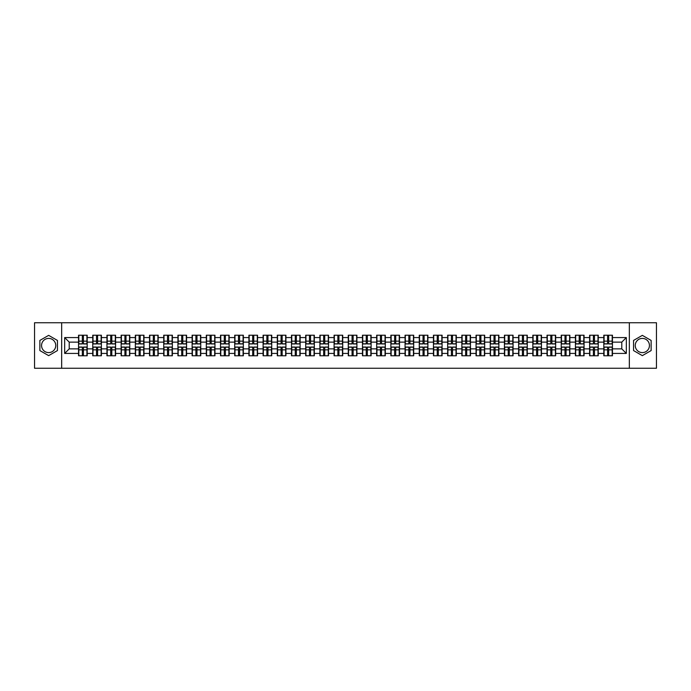 <?xml version="1.0" encoding="UTF-8"?>
<svg xmlns="http://www.w3.org/2000/svg" width="691" height="691" viewBox="0 0 691 691"><rect width="100%" height="100%" fill="white"/><g stroke="black" fill="none" stroke-linecap="round" stroke-linejoin="round"><path stroke-width="1.04" d="M642.345 338.4A7.1 7.1 0 0 0 635.245 345.5A7.1 7.1 0 0 0 642.345 352.6A7.1 7.1 0 0 0 649.445 345.5A7.1 7.1 0 0 0 642.345 338.4M48.655 352.6A7.1 7.1 0 0 1 41.555 345.5A7.1 7.1 0 0 1 48.655 338.4A7.1 7.1 0 0 1 55.755 345.5A7.1 7.1 0 0 1 48.655 352.6M629.328 368.251L656.45 368.251L656.45 322.749L629.328 322.749L629.328 368.251L61.672 368.251L61.672 322.749L34.55 322.749L34.55 368.251L61.672 368.251M629.328 322.749L61.672 322.749M621.779 348.869L621.779 342.131L612.451 342.131L612.451 348.869L621.779 348.869L626.331 353.421L626.331 337.579L612.451 337.579L612.451 335.213L603.804 335.213L603.804 342.131L598.259 342.131L598.259 348.869L603.804 348.869L603.804 342.131M626.331 353.421L612.451 353.421L612.451 355.787L603.804 355.787L603.804 353.421L598.259 353.421L598.259 355.787L589.613 355.787L589.613 353.421L584.059 353.421L584.059 355.787L575.413 355.787L575.413 353.421L569.859 353.421L569.859 355.787L561.222 355.787L561.222 353.421L555.668 353.421L555.668 355.787L547.022 355.787L547.022 353.421L541.468 353.421L541.468 355.787L532.821 355.787L532.821 353.421L527.276 353.421L527.276 355.787L518.63 355.787L518.63 353.421L513.076 353.421L513.076 355.787L504.43 355.787L504.43 353.421L498.885 353.421L498.885 355.787L490.239 355.787L490.239 353.421L484.685 353.421L484.685 355.787L476.039 355.787L476.039 353.421L470.493 353.421L470.493 355.787L461.847 355.787L461.847 353.421L456.293 353.421L456.293 355.787L447.647 355.787L447.647 353.421L442.093 353.421L442.093 355.787L433.456 355.787L433.456 353.421L427.902 353.421L427.902 355.787L419.256 355.787L419.256 353.421L413.702 353.421L413.702 355.787L405.064 355.787L405.064 353.421L399.51 353.421L399.51 355.787L390.864 355.787L390.864 353.421L385.31 353.421L385.31 355.787L376.664 355.787L376.664 353.421L371.119 353.421L371.119 355.787L362.473 355.787L362.473 353.421L356.919 353.421L356.919 355.787L348.273 355.787L348.273 353.421L342.727 353.421L342.727 355.787L334.081 355.787L334.081 353.421L328.527 353.421L328.527 355.787L319.881 355.787L319.881 353.421L314.336 353.421L314.336 355.787L305.69 355.787L305.69 353.421L300.136 353.421L300.136 355.787L291.49 355.787L291.49 353.421L285.936 353.421L285.936 355.787L277.298 355.787L277.298 353.421L271.744 353.421L271.744 355.787L263.098 355.787L263.098 353.421L257.544 353.421L257.544 355.787L248.907 355.787L248.907 353.421L243.353 353.421L243.353 355.787L234.707 355.787L234.707 353.421L229.153 353.421L229.153 355.787L220.507 355.787L220.507 353.421L214.961 353.421L214.961 355.787L206.315 355.787L206.315 353.421L200.761 353.421L200.761 355.787L192.115 355.787L192.115 353.421L186.57 353.421L186.57 355.787L177.924 355.787L177.924 353.421L172.37 353.421L172.37 355.787L163.724 355.787L163.724 353.421L158.179 353.421L158.179 355.787L149.532 355.787L149.532 353.421L143.978 353.421L143.978 355.787L135.332 355.787L135.332 353.421L129.778 353.421L129.778 355.787L121.141 355.787L121.141 353.421L115.587 353.421L115.587 355.787L106.941 355.787L106.941 353.421L101.387 353.421L101.387 355.787L92.741 355.787L92.741 353.421L87.196 353.421L87.196 355.787L78.549 355.787L78.549 353.421L64.669 353.421L64.669 337.579L78.549 337.579L78.549 342.131L69.221 342.131L69.221 348.869L78.549 348.869L78.549 342.131M603.804 337.579L598.259 337.579L598.259 335.213L589.613 335.213L589.613 337.579L584.059 337.579L584.059 335.213L575.413 335.213L575.413 337.579L569.859 337.579L569.859 335.213L561.222 335.213L561.222 337.579L555.668 337.579L555.668 335.213L547.022 335.213L547.022 337.579L541.468 337.579L541.468 335.213L532.821 335.213L532.821 337.579L527.276 337.579L527.276 335.213L518.63 335.213L518.63 337.579L513.076 337.579L513.076 335.213L504.43 335.213L504.43 337.579L498.885 337.579L498.885 335.213L490.239 335.213L490.239 337.579L484.685 337.579L484.685 335.213L476.039 335.213L476.039 337.579L470.493 337.579L470.493 335.213L461.847 335.213L461.847 337.579L456.293 337.579L456.293 335.213L447.647 335.213L447.647 337.579L442.093 337.579L442.093 335.213L433.456 335.213L433.456 337.579L427.902 337.579L427.902 335.213L419.256 335.213L419.256 337.579L413.702 337.579L413.702 335.213L405.064 335.213L405.064 337.579L399.51 337.579L399.51 335.213L390.864 335.213L390.864 337.579L385.31 337.579L385.31 335.213L376.664 335.213L376.664 337.579L371.119 337.579L371.119 335.213L362.473 335.213L362.473 337.579L356.919 337.579L356.919 335.213L348.273 335.213L348.273 337.579L342.727 337.579L342.727 335.213L334.081 335.213L334.081 337.579L328.527 337.579L328.527 335.213L319.881 335.213L319.881 337.579L314.336 337.579L314.336 335.213L305.69 335.213L305.69 337.579L300.136 337.579L300.136 335.213L291.49 335.213L291.49 337.579L285.936 337.579L285.936 335.213L277.298 335.213L277.298 337.579L271.744 337.579L271.744 335.213L263.098 335.213L263.098 337.579L257.544 337.579L257.544 335.213L248.907 335.213L248.907 337.579L243.353 337.579L243.353 335.213L234.707 335.213L234.707 337.579L229.153 337.579L229.153 335.213L220.507 335.213L220.507 337.579L214.961 337.579L214.961 335.213L206.315 335.213L206.315 337.579L200.761 337.579L200.761 335.213L192.115 335.213L192.115 337.579L186.57 337.579L186.57 335.213L177.924 335.213L177.924 337.579L172.37 337.579L172.37 335.213L163.724 335.213L163.724 337.579L158.179 337.579L158.179 335.213L149.532 335.213L149.532 337.579L143.978 337.579L143.978 335.213L135.332 335.213L135.332 337.579L129.778 337.579L129.778 335.213L121.141 335.213L121.141 337.579L115.587 337.579L115.587 335.213L106.941 335.213L106.941 337.579L101.387 337.579L101.387 335.213L92.741 335.213L92.741 337.579L87.196 337.579L87.196 335.213L78.549 335.213L78.549 337.579M603.804 348.869L603.804 353.421M598.259 348.869L598.259 353.421M598.259 337.579L598.259 342.131M584.059 348.869L589.613 348.869L589.613 342.131L584.059 342.131L584.059 353.421M589.613 348.869L589.613 353.421M589.613 337.579L589.613 342.131M584.059 337.579L584.059 342.131M569.859 348.869L575.413 348.869L575.413 342.131L569.859 342.131L569.859 353.421M575.413 348.869L575.413 353.421M575.413 337.579L575.413 342.131M569.859 337.579L569.859 342.131M555.668 348.869L561.222 348.869L561.222 342.131L555.668 342.131L555.668 353.421M561.222 348.869L561.222 353.421M561.222 337.579L561.222 342.131M555.668 337.579L555.668 342.131M541.468 348.869L547.022 348.869L547.022 342.131L541.468 342.131L541.468 353.421M547.022 348.869L547.022 353.421M547.022 337.579L547.022 342.131M541.468 337.579L541.468 342.131M527.276 348.869L532.821 348.869L532.821 342.131L527.276 342.131L527.276 353.421M532.821 348.869L532.821 353.421M532.821 337.579L532.821 342.131M527.276 337.579L527.276 342.131M513.076 348.869L518.63 348.869L518.63 342.131L513.076 342.131L513.076 353.421M518.63 348.869L518.63 353.421M518.63 337.579L518.63 342.131M513.076 337.579L513.076 342.131M498.885 348.869L504.43 348.869L504.43 342.131L498.885 342.131L498.885 353.421M504.43 348.869L504.43 353.421M504.43 337.579L504.43 342.131M498.885 337.579L498.885 342.131M484.685 348.869L490.239 348.869L490.239 342.131L484.685 342.131L484.685 353.421M490.239 348.869L490.239 353.421M490.239 337.579L490.239 342.131M484.685 337.579L484.685 342.131M470.493 348.869L476.039 348.869L476.039 342.131L470.493 342.131L470.493 353.421M476.039 348.869L476.039 353.421M476.039 337.579L476.039 342.131M470.493 337.579L470.493 342.131M456.293 348.869L461.847 348.869L461.847 342.131L456.293 342.131L456.293 353.421M461.847 348.869L461.847 353.421M461.847 337.579L461.847 342.131M456.293 337.579L456.293 342.131M442.093 348.869L447.647 348.869L447.647 342.131L442.093 342.131L442.093 353.421M447.647 348.869L447.647 353.421M447.647 337.579L447.647 342.131M442.093 337.579L442.093 342.131M427.902 348.869L433.456 348.869L433.456 342.131L427.902 342.131L427.902 353.421M433.456 348.869L433.456 353.421M433.456 337.579L433.456 342.131M427.902 337.579L427.902 342.131M413.702 348.869L419.256 348.869L419.256 342.131L413.702 342.131L413.702 353.421M419.256 348.869L419.256 353.421M419.256 337.579L419.256 342.131M413.702 337.579L413.702 342.131M399.51 348.869L405.064 348.869L405.064 342.131L399.51 342.131L399.51 353.421M405.064 348.869L405.064 353.421M405.064 337.579L405.064 342.131M399.51 337.579L399.51 342.131M385.31 348.869L390.864 348.869L390.864 342.131L385.31 342.131L385.31 353.421M390.864 348.869L390.864 353.421M390.864 337.579L390.864 342.131M385.31 337.579L385.31 342.131M371.119 348.869L376.664 348.869L376.664 342.131L371.119 342.131L371.119 353.421M376.664 348.869L376.664 353.421M376.664 337.579L376.664 342.131M371.119 337.579L371.119 342.131M356.919 348.869L362.473 348.869L362.473 342.131L356.919 342.131L356.919 353.421M362.473 348.869L362.473 353.421M362.473 337.579L362.473 342.131M356.919 337.579L356.919 342.131M342.727 348.869L348.273 348.869L348.273 342.131L342.727 342.131L342.727 353.421M348.273 348.869L348.273 353.421M348.273 337.579L348.273 342.131M342.727 337.579L342.727 342.131M328.527 348.869L334.081 348.869L334.081 342.131L328.527 342.131L328.527 353.421M334.081 348.869L334.081 353.421M334.081 337.579L334.081 342.131M328.527 337.579L328.527 342.131M314.336 348.869L319.881 348.869L319.881 342.131L314.336 342.131L314.336 353.421M319.881 348.869L319.881 353.421M319.881 337.579L319.881 342.131M314.336 337.579L314.336 342.131M300.136 348.869L305.69 348.869L305.69 342.131L300.136 342.131L300.136 353.421M305.69 348.869L305.69 353.421M305.69 337.579L305.69 342.131M300.136 337.579L300.136 342.131M285.936 348.869L291.49 348.869L291.49 342.131L285.936 342.131L285.936 353.421M291.49 348.869L291.49 353.421M291.49 337.579L291.49 342.131M285.936 337.579L285.936 342.131M271.744 348.869L277.298 348.869L277.298 342.131L271.744 342.131L271.744 353.421M277.298 348.869L277.298 353.421M277.298 337.579L277.298 342.131M271.744 337.579L271.744 342.131M257.544 348.869L263.098 348.869L263.098 342.131L257.544 342.131L257.544 353.421M263.098 348.869L263.098 353.421M263.098 337.579L263.098 342.131M257.544 337.579L257.544 342.131M243.353 348.869L248.907 348.869L248.907 342.131L243.353 342.131L243.353 353.421M248.907 348.869L248.907 353.421M248.907 337.579L248.907 342.131M243.353 337.579L243.353 342.131M229.153 348.869L234.707 348.869L234.707 342.131L229.153 342.131L229.153 353.421M234.707 348.869L234.707 353.421M234.707 337.579L234.707 342.131M229.153 337.579L229.153 342.131M214.961 348.869L220.507 348.869L220.507 342.131L214.961 342.131L214.961 353.421M220.507 348.869L220.507 353.421M220.507 337.579L220.507 342.131M214.961 337.579L214.961 342.131M200.761 348.869L206.315 348.869L206.315 342.131L200.761 342.131L200.761 353.421M206.315 348.869L206.315 353.421M206.315 337.579L206.315 342.131M200.761 337.579L200.761 342.131M186.57 348.869L192.115 348.869L192.115 342.131L186.57 342.131L186.57 353.421M192.115 348.869L192.115 353.421M192.115 337.579L192.115 342.131M186.57 337.579L186.57 342.131M172.37 348.869L177.924 348.869L177.924 342.131L172.37 342.131L172.37 353.421M177.924 348.869L177.924 353.421M177.924 337.579L177.924 342.131M172.37 337.579L172.37 342.131M158.179 348.869L163.724 348.869L163.724 342.131L158.179 342.131L158.179 353.421M163.724 348.869L163.724 353.421M163.724 337.579L163.724 342.131M158.179 337.579L158.179 342.131M143.978 348.869L149.532 348.869L149.532 342.131L143.978 342.131L143.978 353.421M149.532 348.869L149.532 353.421M149.532 337.579L149.532 342.131M143.978 337.579L143.978 342.131M129.778 348.869L135.332 348.869L135.332 342.131L129.778 342.131L129.778 353.421M135.332 348.869L135.332 353.421M135.332 337.579L135.332 342.131M129.778 337.579L129.778 342.131M115.587 348.869L121.141 348.869L121.141 342.131L115.587 342.131L115.587 353.421M121.141 348.869L121.141 353.421M121.141 337.579L121.141 342.131M115.587 337.579L115.587 342.131M101.387 348.869L106.941 348.869L106.941 342.131L101.387 342.131L101.387 353.421M106.941 348.869L106.941 353.421M106.941 337.579L106.941 342.131M101.387 337.579L101.387 342.131M87.196 348.869L92.741 348.869L92.741 342.131L87.196 342.131L87.196 353.421M92.741 348.869L92.741 353.421M92.741 337.579L92.741 342.131M87.196 337.579L87.196 342.131M78.549 348.869L78.549 353.421M69.221 348.869L64.669 353.421M64.669 337.579L69.221 342.131M612.451 348.869L612.451 353.421M612.451 337.579L612.451 342.131M626.331 337.579L621.779 342.131M48.655 335.36L39.871 340.43L39.871 350.57L48.655 355.64L57.439 350.57L57.439 340.43L48.655 335.36M633.561 350.57L642.345 355.64L651.129 350.57L651.129 340.43L642.345 335.36L633.561 340.43L633.561 350.57M86.919 335.213L86.919 343.954L83.421 343.954L83.421 335.213M82.324 335.213L82.324 343.954L78.826 343.954L78.826 335.213M82.324 336.396L83.421 336.396M83.421 339.765L82.324 339.765M78.826 355.787L78.826 347.046L82.324 347.046L82.324 355.787M83.421 355.787L83.421 347.046L86.919 347.046L86.919 355.787M83.421 354.604L82.324 354.604M82.324 351.235L83.421 351.235M101.119 335.213L101.119 343.954L97.612 343.954L97.612 335.213M96.524 335.213L96.524 343.954L93.017 343.954L93.017 335.213M96.524 336.396L97.612 336.396M97.612 339.765L96.524 339.765M115.311 335.213L115.311 343.954L111.812 343.954L111.812 335.213M110.715 335.213L110.715 343.954L107.217 343.954L107.217 335.213M110.715 336.396L111.812 336.396M111.812 339.765L110.715 339.765M129.511 335.213L129.511 343.954L126.004 343.954L126.004 335.213M124.916 335.213L124.916 343.954L121.409 343.954L121.409 335.213M124.916 336.396L126.004 336.396M126.004 339.765L124.916 339.765M143.702 335.213L143.702 343.954L140.204 343.954L140.204 335.213M139.107 335.213L139.107 343.954L135.609 343.954L135.609 335.213M139.107 336.396L140.204 336.396M140.204 339.765L139.107 339.765M157.902 335.213L157.902 343.954L154.395 343.954L154.395 335.213M153.307 335.213L153.307 343.954L149.8 343.954L149.8 335.213M153.307 336.396L154.395 336.396M154.395 339.765L153.307 339.765M93.017 355.787L93.017 347.046L96.524 347.046L96.524 355.787M97.612 355.787L97.612 347.046L101.119 347.046L101.119 355.787M97.612 354.604L96.524 354.604M96.524 351.235L97.612 351.235M107.217 355.787L107.217 347.046L110.715 347.046L110.715 355.787M111.812 355.787L111.812 347.046L115.311 347.046L115.311 355.787M111.812 354.604L110.715 354.604M110.715 351.235L111.812 351.235M121.409 355.787L121.409 347.046L124.916 347.046L124.916 355.787M126.004 355.787L126.004 347.046L129.511 347.046L129.511 355.787M126.004 354.604L124.916 354.604M124.916 351.235L126.004 351.235M135.609 355.787L135.609 347.046L139.107 347.046L139.107 355.787M140.204 355.787L140.204 347.046L143.702 347.046L143.702 355.787M140.204 354.604L139.107 354.604M139.107 351.235L140.204 351.235M149.8 355.787L149.8 347.046L153.307 347.046L153.307 355.787M154.395 355.787L154.395 347.046L157.902 347.046L157.902 355.787M154.395 354.604L153.307 354.604M153.307 351.235L154.395 351.235M172.094 335.213L172.094 343.954L168.595 343.954L168.595 335.213M167.498 335.213L167.498 343.954L164 343.954L164 335.213M167.498 336.396L168.595 336.396M168.595 339.765L167.498 339.765M164 355.787L164 347.046L167.498 347.046L167.498 355.787M168.595 355.787L168.595 347.046L172.094 347.046L172.094 355.787M168.595 354.604L167.498 354.604M167.498 351.235L168.595 351.235M186.294 335.213L186.294 343.954L182.787 343.954L182.787 335.213M181.698 335.213L181.698 343.954L178.192 343.954L178.192 335.213M181.698 336.396L182.787 336.396M182.787 339.765L181.698 339.765M178.192 355.787L178.192 347.046L181.698 347.046L181.698 355.787M182.787 355.787L182.787 347.046L186.294 347.046L186.294 355.787M182.787 354.604L181.698 354.604M181.698 351.235L182.787 351.235M200.494 335.213L200.494 343.954L196.987 343.954L196.987 335.213M195.899 335.213L195.899 343.954L192.392 343.954L192.392 335.213M195.899 336.396L196.987 336.396M196.987 339.765L195.899 339.765M192.392 355.787L192.392 347.046L195.899 347.046L195.899 355.787M196.987 355.787L196.987 347.046L200.494 347.046L200.494 355.787M196.987 354.604L195.899 354.604M195.899 351.235L196.987 351.235M214.685 335.213L214.685 343.954L211.187 343.954L211.187 335.213M210.09 335.213L210.09 343.954L206.583 343.954L206.583 335.213M210.09 336.396L211.187 336.396M211.187 339.765L210.09 339.765M206.583 355.787L206.583 347.046L210.09 347.046L210.09 355.787M211.187 355.787L211.187 347.046L214.685 347.046L214.685 355.787M211.187 354.604L210.09 354.604M210.09 351.235L211.187 351.235M228.885 335.213L228.885 343.954L225.378 343.954L225.378 335.213M224.29 335.213L224.29 343.954L220.783 343.954L220.783 335.213M224.29 336.396L225.378 336.396M225.378 339.765L224.29 339.765M220.783 355.787L220.783 347.046L224.29 347.046L224.29 355.787M225.378 355.787L225.378 347.046L228.885 347.046L228.885 355.787M225.378 354.604L224.29 354.604M224.29 351.235L225.378 351.235M243.077 335.213L243.077 343.954L239.578 343.954L239.578 335.213M238.481 335.213L238.481 343.954L234.983 343.954L234.983 335.213M238.481 336.396L239.578 336.396M239.578 339.765L238.481 339.765M234.983 355.787L234.983 347.046L238.481 347.046L238.481 355.787M239.578 355.787L239.578 347.046L243.077 347.046L243.077 355.787M239.578 354.604L238.481 354.604M238.481 351.235L239.578 351.235M257.277 335.213L257.277 343.954L253.77 343.954L253.77 335.213M252.681 335.213L252.681 343.954L249.175 343.954L249.175 335.213M252.681 336.396L253.77 336.396M253.77 339.765L252.681 339.765M249.175 355.787L249.175 347.046L252.681 347.046L252.681 355.787M253.77 355.787L253.77 347.046L257.277 347.046L257.277 355.787M253.77 354.604L252.681 354.604M252.681 351.235L253.77 351.235M271.468 335.213L271.468 343.954L267.97 343.954L267.97 335.213M266.873 335.213L266.873 343.954L263.375 343.954L263.375 335.213M266.873 336.396L267.97 336.396M267.97 339.765L266.873 339.765M263.375 355.787L263.375 347.046L266.873 347.046L266.873 355.787M267.97 355.787L267.97 347.046L271.468 347.046L271.468 355.787M267.97 354.604L266.873 354.604M266.873 351.235L267.97 351.235M285.668 335.213L285.668 343.954L282.161 343.954L282.161 335.213M281.073 335.213L281.073 343.954L277.566 343.954L277.566 335.213M281.073 336.396L282.161 336.396M282.161 339.765L281.073 339.765M277.566 355.787L277.566 347.046L281.073 347.046L281.073 355.787M282.161 355.787L282.161 347.046L285.668 347.046L285.668 355.787M282.161 354.604L281.073 354.604M281.073 351.235L282.161 351.235M299.859 335.213L299.859 343.954L296.361 343.954L296.361 335.213M295.264 335.213L295.264 343.954L291.766 343.954L291.766 335.213M295.264 336.396L296.361 336.396M296.361 339.765L295.264 339.765M291.766 355.787L291.766 347.046L295.264 347.046L295.264 355.787M296.361 355.787L296.361 347.046L299.859 347.046L299.859 355.787M296.361 354.604L295.264 354.604M295.264 351.235L296.361 351.235M314.06 335.213L314.06 343.954L310.553 343.954L310.553 335.213M309.464 335.213L309.464 343.954L305.958 343.954L305.958 335.213M309.464 336.396L310.553 336.396M310.553 339.765L309.464 339.765M305.958 355.787L305.958 347.046L309.464 347.046L309.464 355.787M310.553 355.787L310.553 347.046L314.06 347.046L314.06 355.787M310.553 354.604L309.464 354.604M309.464 351.235L310.553 351.235M328.26 335.213L328.26 343.954L324.753 343.954L324.753 335.213M323.656 335.213L323.656 343.954L320.158 343.954L320.158 335.213M323.656 336.396L324.753 336.396M324.753 339.765L323.656 339.765M320.158 355.787L320.158 347.046L323.656 347.046L323.656 355.787M324.753 355.787L324.753 347.046L328.26 347.046L328.26 355.787M324.753 354.604L323.656 354.604M323.656 351.235L324.753 351.235M342.451 335.213L342.451 343.954L338.944 343.954L338.944 335.213M337.856 335.213L337.856 343.954L334.349 343.954L334.349 335.213M337.856 336.396L338.944 336.396M338.944 339.765L337.856 339.765M334.349 355.787L334.349 347.046L337.856 347.046L337.856 355.787M338.944 355.787L338.944 347.046L342.451 347.046L342.451 355.787M338.944 354.604L337.856 354.604M337.856 351.235L338.944 351.235M356.651 335.213L356.651 343.954L353.144 343.954L353.144 335.213M352.056 335.213L352.056 343.954L348.549 343.954L348.549 335.213M352.056 336.396L353.144 336.396M353.144 339.765L352.056 339.765M348.549 355.787L348.549 347.046L352.056 347.046L352.056 355.787M353.144 355.787L353.144 347.046L356.651 347.046L356.651 355.787M353.144 354.604L352.056 354.604M352.056 351.235L353.144 351.235M370.842 335.213L370.842 343.954L367.344 343.954L367.344 335.213M366.247 335.213L366.247 343.954L362.74 343.954L362.74 335.213M366.247 336.396L367.344 336.396M367.344 339.765L366.247 339.765M362.74 355.787L362.74 347.046L366.247 347.046L366.247 355.787M367.344 355.787L367.344 347.046L370.842 347.046L370.842 355.787M367.344 354.604L366.247 354.604M366.247 351.235L367.344 351.235M385.042 335.213L385.042 343.954L381.536 343.954L381.536 335.213M380.447 335.213L380.447 343.954L376.94 343.954L376.94 335.213M380.447 336.396L381.536 336.396M381.536 339.765L380.447 339.765M376.94 355.787L376.94 347.046L380.447 347.046L380.447 355.787M381.536 355.787L381.536 347.046L385.042 347.046L385.042 355.787M381.536 354.604L380.447 354.604M380.447 351.235L381.536 351.235M399.234 335.213L399.234 343.954L395.736 343.954L395.736 335.213M394.639 335.213L394.639 343.954L391.141 343.954L391.141 335.213M394.639 336.396L395.736 336.396M395.736 339.765L394.639 339.765M391.141 355.787L391.141 347.046L394.639 347.046L394.639 355.787M395.736 355.787L395.736 347.046L399.234 347.046L399.234 355.787M395.736 354.604L394.639 354.604M394.639 351.235L395.736 351.235M413.434 335.213L413.434 343.954L409.927 343.954L409.927 335.213M408.839 335.213L408.839 343.954L405.332 343.954L405.332 335.213M408.839 336.396L409.927 336.396M409.927 339.765L408.839 339.765M405.332 355.787L405.332 347.046L408.839 347.046L408.839 355.787M409.927 355.787L409.927 347.046L413.434 347.046L413.434 355.787M409.927 354.604L408.839 354.604M408.839 351.235L409.927 351.235M427.625 335.213L427.625 343.954L424.127 343.954L424.127 335.213M423.03 335.213L423.03 343.954L419.532 343.954L419.532 335.213M423.03 336.396L424.127 336.396M424.127 339.765L423.03 339.765M419.532 355.787L419.532 347.046L423.03 347.046L423.03 355.787M424.127 355.787L424.127 347.046L427.625 347.046L427.625 355.787M424.127 354.604L423.03 354.604M423.03 351.235L424.127 351.235M441.825 335.213L441.825 343.954L438.319 343.954L438.319 335.213M437.23 335.213L437.23 343.954L433.723 343.954L433.723 335.213M437.23 336.396L438.319 336.396M438.319 339.765L437.23 339.765M433.723 355.787L433.723 347.046L437.23 347.046L437.23 355.787M438.319 355.787L438.319 347.046L441.825 347.046L441.825 355.787M438.319 354.604L437.23 354.604M437.23 351.235L438.319 351.235M456.017 335.213L456.017 343.954L452.519 343.954L452.519 335.213M451.422 335.213L451.422 343.954L447.923 343.954L447.923 335.213M451.422 336.396L452.519 336.396M452.519 339.765L451.422 339.765M447.923 355.787L447.923 347.046L451.422 347.046L451.422 355.787M452.519 355.787L452.519 347.046L456.017 347.046L456.017 355.787M452.519 354.604L451.422 354.604M451.422 351.235L452.519 351.235M470.217 335.213L470.217 343.954L466.71 343.954L466.71 335.213M465.622 335.213L465.622 343.954L462.115 343.954L462.115 335.213M465.622 336.396L466.71 336.396M466.71 339.765L465.622 339.765M462.115 355.787L462.115 347.046L465.622 347.046L465.622 355.787M466.71 355.787L466.71 347.046L470.217 347.046L470.217 355.787M466.71 354.604L465.622 354.604M465.622 351.235L466.71 351.235M484.417 335.213L484.417 343.954L480.91 343.954L480.91 335.213M479.813 335.213L479.813 343.954L476.315 343.954L476.315 335.213M479.813 336.396L480.91 336.396M480.91 339.765L479.813 339.765M476.315 355.787L476.315 347.046L479.813 347.046L479.813 355.787M480.91 355.787L480.91 347.046L484.417 347.046L484.417 355.787M480.91 354.604L479.813 354.604M479.813 351.235L480.91 351.235M498.608 335.213L498.608 343.954L495.102 343.954L495.102 335.213M494.013 335.213L494.013 343.954L490.506 343.954L490.506 335.213M494.013 336.396L495.102 336.396M495.102 339.765L494.013 339.765M490.506 355.787L490.506 347.046L494.013 347.046L494.013 355.787M495.102 355.787L495.102 347.046L498.608 347.046L498.608 355.787M495.102 354.604L494.013 354.604M494.013 351.235L495.102 351.235M512.808 335.213L512.808 343.954L509.302 343.954L509.302 335.213M508.213 335.213L508.213 343.954L504.706 343.954L504.706 335.213M508.213 336.396L509.302 336.396M509.302 339.765L508.213 339.765M504.706 355.787L504.706 347.046L508.213 347.046L508.213 355.787M509.302 355.787L509.302 347.046L512.808 347.046L512.808 355.787M509.302 354.604L508.213 354.604M508.213 351.235L509.302 351.235M527 335.213L527 343.954L523.502 343.954L523.502 335.213M522.405 335.213L522.405 343.954L518.906 343.954L518.906 335.213M522.405 336.396L523.502 336.396M523.502 339.765L522.405 339.765M518.906 355.787L518.906 347.046L522.405 347.046L522.405 355.787M523.502 355.787L523.502 347.046L527 347.046L527 355.787M523.502 354.604L522.405 354.604M522.405 351.235L523.502 351.235M541.2 335.213L541.2 343.954L537.693 343.954L537.693 335.213M536.605 335.213L536.605 343.954L533.098 343.954L533.098 335.213M536.605 336.396L537.693 336.396M537.693 339.765L536.605 339.765M533.098 355.787L533.098 347.046L536.605 347.046L536.605 355.787M537.693 355.787L537.693 347.046L541.2 347.046L541.2 355.787M537.693 354.604L536.605 354.604M536.605 351.235L537.693 351.235M555.391 335.213L555.391 343.954L551.893 343.954L551.893 335.213M550.796 335.213L550.796 343.954L547.298 343.954L547.298 335.213M550.796 336.396L551.893 336.396M551.893 339.765L550.796 339.765M547.298 355.787L547.298 347.046L550.796 347.046L550.796 355.787M551.893 355.787L551.893 347.046L555.391 347.046L555.391 355.787M551.893 354.604L550.796 354.604M550.796 351.235L551.893 351.235M569.591 335.213L569.591 343.954L566.084 343.954L566.084 335.213M564.996 335.213L564.996 343.954L561.489 343.954L561.489 335.213M564.996 336.396L566.084 336.396M566.084 339.765L564.996 339.765M561.489 355.787L561.489 347.046L564.996 347.046L564.996 355.787M566.084 355.787L566.084 347.046L569.591 347.046L569.591 355.787M566.084 354.604L564.996 354.604M564.996 351.235L566.084 351.235M583.783 335.213L583.783 343.954L580.285 343.954L580.285 335.213M579.188 335.213L579.188 343.954L575.689 343.954L575.689 335.213M579.188 336.396L580.285 336.396M580.285 339.765L579.188 339.765M575.689 355.787L575.689 347.046L579.188 347.046L579.188 355.787M580.285 355.787L580.285 347.046L583.783 347.046L583.783 355.787M580.285 354.604L579.188 354.604M579.188 351.235L580.285 351.235M597.983 335.213L597.983 343.954L594.476 343.954L594.476 335.213M593.388 335.213L593.388 343.954L589.881 343.954L589.881 335.213M593.388 336.396L594.476 336.396M594.476 339.765L593.388 339.765M589.881 355.787L589.881 347.046L593.388 347.046L593.388 355.787M594.476 355.787L594.476 347.046L597.983 347.046L597.983 355.787M594.476 354.604L593.388 354.604M593.388 351.235L594.476 351.235M612.174 335.213L612.174 343.954L608.676 343.954L608.676 335.213M607.579 335.213L607.579 343.954L604.081 343.954L604.081 335.213M607.579 336.396L608.676 336.396M608.676 339.765L607.579 339.765M604.081 355.787L604.081 347.046L607.579 347.046L607.579 355.787M608.676 355.787L608.676 347.046L612.174 347.046L612.174 355.787M608.676 354.604L607.579 354.604M607.579 351.235L608.676 351.235M82.324 341.147L78.826 341.147M82.324 343.833L78.826 343.833M86.919 341.147L83.421 341.147M86.919 343.833L83.421 343.833M83.421 349.853L86.919 349.853M83.421 347.167L86.919 347.167M78.826 349.853L82.324 349.853M78.826 347.167L82.324 347.167M96.524 341.147L93.017 341.147M96.524 343.833L93.017 343.833M101.119 341.147L97.612 341.147M101.119 343.833L97.612 343.833M110.715 341.147L107.217 341.147M110.715 343.833L107.217 343.833M115.311 341.147L111.812 341.147M115.311 343.833L111.812 343.833M124.916 341.147L121.409 341.147M124.916 343.833L121.409 343.833M129.511 341.147L126.004 341.147M129.511 343.833L126.004 343.833M139.107 341.147L135.609 341.147M139.107 343.833L135.609 343.833M143.702 341.147L140.204 341.147M143.702 343.833L140.204 343.833M153.307 341.147L149.8 341.147M153.307 343.833L149.8 343.833M157.902 341.147L154.395 341.147M157.902 343.833L154.395 343.833M97.612 349.853L101.119 349.853M97.612 347.167L101.119 347.167M93.017 349.853L96.524 349.853M93.017 347.167L96.524 347.167M111.812 349.853L115.311 349.853M111.812 347.167L115.311 347.167M107.217 349.853L110.715 349.853M107.217 347.167L110.715 347.167M126.004 349.853L129.511 349.853M126.004 347.167L129.511 347.167M121.409 349.853L124.916 349.853M121.409 347.167L124.916 347.167M140.204 349.853L143.702 349.853M140.204 347.167L143.702 347.167M135.609 349.853L139.107 349.853M135.609 347.167L139.107 347.167M154.395 349.853L157.902 349.853M154.395 347.167L157.902 347.167M149.8 349.853L153.307 349.853M149.8 347.167L153.307 347.167M167.498 341.147L164 341.147M167.498 343.833L164 343.833M172.094 341.147L168.595 341.147M172.094 343.833L168.595 343.833M168.595 349.853L172.094 349.853M168.595 347.167L172.094 347.167M164 349.853L167.498 349.853M164 347.167L167.498 347.167M181.698 341.147L178.192 341.147M181.698 343.833L178.192 343.833M186.294 341.147L182.787 341.147M186.294 343.833L182.787 343.833M182.787 349.853L186.294 349.853M182.787 347.167L186.294 347.167M178.192 349.853L181.698 349.853M178.192 347.167L181.698 347.167M195.899 341.147L192.392 341.147M195.899 343.833L192.392 343.833M200.494 341.147L196.987 341.147M200.494 343.833L196.987 343.833M196.987 349.853L200.494 349.853M196.987 347.167L200.494 347.167M192.392 349.853L195.899 349.853M192.392 347.167L195.899 347.167M210.09 341.147L206.583 341.147M210.09 343.833L206.583 343.833M214.685 341.147L211.187 341.147M214.685 343.833L211.187 343.833M211.187 349.853L214.685 349.853M211.187 347.167L214.685 347.167M206.583 349.853L210.09 349.853M206.583 347.167L210.09 347.167M224.29 341.147L220.783 341.147M224.29 343.833L220.783 343.833M228.885 341.147L225.378 341.147M228.885 343.833L225.378 343.833M225.378 349.853L228.885 349.853M225.378 347.167L228.885 347.167M220.783 349.853L224.29 349.853M220.783 347.167L224.29 347.167M238.481 341.147L234.983 341.147M238.481 343.833L234.983 343.833M243.077 341.147L239.578 341.147M243.077 343.833L239.578 343.833M239.578 349.853L243.077 349.853M239.578 347.167L243.077 347.167M234.983 349.853L238.481 349.853M234.983 347.167L238.481 347.167M252.681 341.147L249.175 341.147M252.681 343.833L249.175 343.833M257.277 341.147L253.77 341.147M257.277 343.833L253.77 343.833M253.77 349.853L257.277 349.853M253.77 347.167L257.277 347.167M249.175 349.853L252.681 349.853M249.175 347.167L252.681 347.167M266.873 341.147L263.375 341.147M266.873 343.833L263.375 343.833M271.468 341.147L267.97 341.147M271.468 343.833L267.97 343.833M267.97 349.853L271.468 349.853M267.97 347.167L271.468 347.167M263.375 349.853L266.873 349.853M263.375 347.167L266.873 347.167M281.073 341.147L277.566 341.147M281.073 343.833L277.566 343.833M285.668 341.147L282.161 341.147M285.668 343.833L282.161 343.833M282.161 349.853L285.668 349.853M282.161 347.167L285.668 347.167M277.566 349.853L281.073 349.853M277.566 347.167L281.073 347.167M295.264 341.147L291.766 341.147M295.264 343.833L291.766 343.833M299.859 341.147L296.361 341.147M299.859 343.833L296.361 343.833M296.361 349.853L299.859 349.853M296.361 347.167L299.859 347.167M291.766 349.853L295.264 349.853M291.766 347.167L295.264 347.167M309.464 341.147L305.958 341.147M309.464 343.833L305.958 343.833M314.06 341.147L310.553 341.147M314.06 343.833L310.553 343.833M310.553 349.853L314.06 349.853M310.553 347.167L314.06 347.167M305.958 349.853L309.464 349.853M305.958 347.167L309.464 347.167M323.656 341.147L320.158 341.147M323.656 343.833L320.158 343.833M328.26 341.147L324.753 341.147M328.26 343.833L324.753 343.833M324.753 349.853L328.26 349.853M324.753 347.167L328.26 347.167M320.158 349.853L323.656 349.853M320.158 347.167L323.656 347.167M337.856 341.147L334.349 341.147M337.856 343.833L334.349 343.833M342.451 341.147L338.944 341.147M342.451 343.833L338.944 343.833M338.944 349.853L342.451 349.853M338.944 347.167L342.451 347.167M334.349 349.853L337.856 349.853M334.349 347.167L337.856 347.167M352.056 341.147L348.549 341.147M352.056 343.833L348.549 343.833M356.651 341.147L353.144 341.147M356.651 343.833L353.144 343.833M353.144 349.853L356.651 349.853M353.144 347.167L356.651 347.167M348.549 349.853L352.056 349.853M348.549 347.167L352.056 347.167M366.247 341.147L362.74 341.147M366.247 343.833L362.74 343.833M370.842 341.147L367.344 341.147M370.842 343.833L367.344 343.833M367.344 349.853L370.842 349.853M367.344 347.167L370.842 347.167M362.74 349.853L366.247 349.853M362.74 347.167L366.247 347.167M380.447 341.147L376.94 341.147M380.447 343.833L376.94 343.833M385.042 341.147L381.536 341.147M385.042 343.833L381.536 343.833M381.536 349.853L385.042 349.853M381.536 347.167L385.042 347.167M376.94 349.853L380.447 349.853M376.94 347.167L380.447 347.167M394.639 341.147L391.141 341.147M394.639 343.833L391.141 343.833M399.234 341.147L395.736 341.147M399.234 343.833L395.736 343.833M395.736 349.853L399.234 349.853M395.736 347.167L399.234 347.167M391.141 349.853L394.639 349.853M391.141 347.167L394.639 347.167M408.839 341.147L405.332 341.147M408.839 343.833L405.332 343.833M413.434 341.147L409.927 341.147M413.434 343.833L409.927 343.833M409.927 349.853L413.434 349.853M409.927 347.167L413.434 347.167M405.332 349.853L408.839 349.853M405.332 347.167L408.839 347.167M423.03 341.147L419.532 341.147M423.03 343.833L419.532 343.833M427.625 341.147L424.127 341.147M427.625 343.833L424.127 343.833M424.127 349.853L427.625 349.853M424.127 347.167L427.625 347.167M419.532 349.853L423.03 349.853M419.532 347.167L423.03 347.167M437.23 341.147L433.723 341.147M437.23 343.833L433.723 343.833M441.825 341.147L438.319 341.147M441.825 343.833L438.319 343.833M438.319 349.853L441.825 349.853M438.319 347.167L441.825 347.167M433.723 349.853L437.23 349.853M433.723 347.167L437.23 347.167M451.422 341.147L447.923 341.147M451.422 343.833L447.923 343.833M456.017 341.147L452.519 341.147M456.017 343.833L452.519 343.833M452.519 349.853L456.017 349.853M452.519 347.167L456.017 347.167M447.923 349.853L451.422 349.853M447.923 347.167L451.422 347.167M465.622 341.147L462.115 341.147M465.622 343.833L462.115 343.833M470.217 341.147L466.71 341.147M470.217 343.833L466.71 343.833M466.71 349.853L470.217 349.853M466.71 347.167L470.217 347.167M462.115 349.853L465.622 349.853M462.115 347.167L465.622 347.167M479.813 341.147L476.315 341.147M479.813 343.833L476.315 343.833M484.417 341.147L480.91 341.147M484.417 343.833L480.91 343.833M480.91 349.853L484.417 349.853M480.91 347.167L484.417 347.167M476.315 349.853L479.813 349.853M476.315 347.167L479.813 347.167M494.013 341.147L490.506 341.147M494.013 343.833L490.506 343.833M498.608 341.147L495.102 341.147M498.608 343.833L495.102 343.833M495.102 349.853L498.608 349.853M495.102 347.167L498.608 347.167M490.506 349.853L494.013 349.853M490.506 347.167L494.013 347.167M508.213 341.147L504.706 341.147M508.213 343.833L504.706 343.833M512.808 341.147L509.302 341.147M512.808 343.833L509.302 343.833M509.302 349.853L512.808 349.853M509.302 347.167L512.808 347.167M504.706 349.853L508.213 349.853M504.706 347.167L508.213 347.167M522.405 341.147L518.906 341.147M522.405 343.833L518.906 343.833M527 341.147L523.502 341.147M527 343.833L523.502 343.833M523.502 349.853L527 349.853M523.502 347.167L527 347.167M518.906 349.853L522.405 349.853M518.906 347.167L522.405 347.167M536.605 341.147L533.098 341.147M536.605 343.833L533.098 343.833M541.2 341.147L537.693 341.147M541.2 343.833L537.693 343.833M537.693 349.853L541.2 349.853M537.693 347.167L541.2 347.167M533.098 349.853L536.605 349.853M533.098 347.167L536.605 347.167M550.796 341.147L547.298 341.147M550.796 343.833L547.298 343.833M555.391 341.147L551.893 341.147M555.391 343.833L551.893 343.833M551.893 349.853L555.391 349.853M551.893 347.167L555.391 347.167M547.298 349.853L550.796 349.853M547.298 347.167L550.796 347.167M564.996 341.147L561.489 341.147M564.996 343.833L561.489 343.833M569.591 341.147L566.084 341.147M569.591 343.833L566.084 343.833M566.084 349.853L569.591 349.853M566.084 347.167L569.591 347.167M561.489 349.853L564.996 349.853M561.489 347.167L564.996 347.167M579.188 341.147L575.689 341.147M579.188 343.833L575.689 343.833M583.783 341.147L580.285 341.147M583.783 343.833L580.285 343.833M580.285 349.853L583.783 349.853M580.285 347.167L583.783 347.167M575.689 349.853L579.188 349.853M575.689 347.167L579.188 347.167M593.388 341.147L589.881 341.147M593.388 343.833L589.881 343.833M597.983 341.147L594.476 341.147M597.983 343.833L594.476 343.833M594.476 349.853L597.983 349.853M594.476 347.167L597.983 347.167M589.881 349.853L593.388 349.853M589.881 347.167L593.388 347.167M607.579 341.147L604.081 341.147M607.579 343.833L604.081 343.833M612.174 341.147L608.676 341.147M612.174 343.833L608.676 343.833M608.676 349.853L612.174 349.853M608.676 347.167L612.174 347.167M604.081 349.853L607.579 349.853M604.081 347.167L607.579 347.167"/></g></svg>
